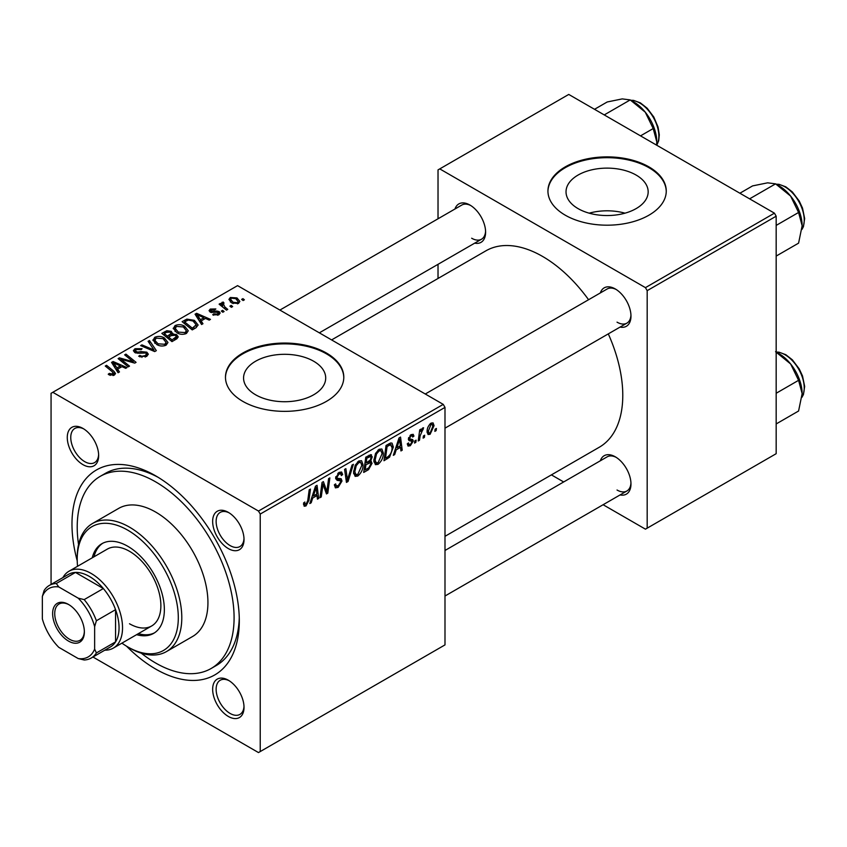 <?xml version="1.0" encoding="UTF-8"?>
<svg xmlns="http://www.w3.org/2000/svg" width="847" height="847" viewBox="0 0 847 847"><rect width="100%" height="100%" fill="white"/><g stroke="black" fill="none" stroke-linecap="round" stroke-linejoin="round"><path stroke-width="1.27" d="M636.139 175.075A41.069 23.705 0 0 0 591.375 169.929A41.069 23.705 0 0 0 566.029 191.835A41.069 23.705 0 0 0 578.056 208.606A41.069 23.705 0 0 0 622.81 213.74A41.069 23.705 0 0 0 648.167 191.835A41.069 23.705 0 0 0 636.139 175.075M625.012 213.179A41.069 23.705 0 0 0 589.184 213.179M648.929 166.88A59.163 34.155 0 0 0 584.451 159.48A59.163 34.155 0 0 0 547.935 191.03A59.163 34.155 0 0 0 565.267 215.191A59.163 34.155 0 0 0 629.734 222.592A59.163 34.155 0 0 0 666.261 191.03A59.163 34.155 0 0 0 648.929 166.88M666.25 191.433A59.163 34.155 0 0 0 648.929 167.685A59.163 34.155 0 0 0 584.779 160.21A59.163 34.155 0 0 0 547.935 191.433M255.593 394.776A41.069 23.705 180 0 1 243.565 378.016A41.069 23.705 180 0 1 268.912 356.111A41.069 23.705 180 0 1 313.676 361.245A41.069 23.705 180 0 1 325.703 378.016A41.069 23.705 180 0 1 300.346 399.922A41.069 23.705 180 0 1 255.593 394.776M326.466 353.051A59.163 34.155 0 0 0 261.998 345.65A59.163 34.155 0 0 0 225.471 377.211A59.163 34.155 0 0 0 242.803 401.362A59.163 34.155 0 0 0 307.27 408.762A59.163 34.155 0 0 0 343.797 377.211A59.163 34.155 0 0 0 326.466 353.051M343.787 377.614A59.163 34.155 0 0 0 326.466 353.855A59.163 34.155 0 0 0 262.316 346.381A59.163 34.155 0 0 0 225.471 377.614M228.33 716.446A22.181 12.811 60 0 1 212.65 689.278A22.181 12.811 60 0 1 228.33 680.215L228.33 680.215A22.181 12.811 60 0 1 244.021 707.393A22.181 12.811 60 0 1 228.33 716.446M229.23 680.766A19.725 11.382 -120 0 0 220.22 680.247A19.725 11.382 -120 0 0 217.192 696.054A19.725 11.382 -120 0 0 230.077 713.428A19.725 11.382 -120 0 0 239.934 714.402A19.725 11.382 -120 0 0 244 706.334M82.964 464.654A22.181 12.811 60 0 1 67.273 437.486A22.181 12.811 60 0 1 82.964 428.434L82.964 428.434A22.181 12.811 60 0 1 98.654 455.601A22.181 12.811 60 0 1 82.964 464.654M83.864 428.974A19.725 11.382 -120 0 0 74.843 428.455A19.725 11.382 -120 0 0 71.826 444.262A19.725 11.382 -120 0 0 84.711 461.636A19.725 11.382 -120 0 0 94.568 462.621A19.725 11.382 -120 0 0 98.623 454.553M228.33 548.591A22.181 12.811 60 0 1 212.65 521.413A22.181 12.811 60 0 1 228.33 512.361L228.33 512.361A22.181 12.811 60 0 1 244.021 539.528A22.181 12.811 60 0 1 228.33 548.591M229.23 512.901A19.725 11.382 -120 0 0 220.22 512.393A19.725 11.382 -120 0 0 217.192 528.189A19.725 11.382 -120 0 0 230.077 545.563A19.725 11.382 -120 0 0 239.934 546.548A19.725 11.382 -120 0 0 244 538.48M600.343 292.924A22.181 12.811 60 0 1 615.293 288.954L615.293 288.954A22.181 12.811 60 0 1 630.973 316.122A22.181 12.811 60 0 1 620.068 327.08M616.182 289.494A19.725 11.382 -120 0 0 607.172 288.986L425.268 394.003M454.977 208.997A22.181 12.811 60 0 1 469.916 205.027L469.916 205.027A22.181 12.811 60 0 1 485.606 232.194A22.181 12.811 60 0 1 474.701 243.153M470.816 205.567A19.725 11.382 -120 0 0 461.806 205.048L279.902 310.066M600.343 460.779A22.181 12.811 60 0 1 615.293 456.808L615.293 456.808A22.181 12.811 60 0 1 630.973 483.986A22.181 12.811 60 0 1 620.068 494.934M616.182 457.359A19.725 11.382 -120 0 0 607.172 456.84L444.993 550.476M77.225 560.83A118.326 68.311 60 0 1 155.647 475.823A118.326 68.311 60 0 1 155.647 475.834A118.326 68.311 60 0 1 239.309 620.745A118.326 68.311 60 0 1 155.647 669.045A118.326 68.311 60 0 1 126.489 646.155M158.304 477.412A110.925 64.044 -120 0 0 105.409 473.357L100.19 476.374A110.925 64.044 -120 0 0 78.549 544.557M444.993 536.32L599.295 447.227A113.392 65.463 -120 0 0 608.294 333.877M588.57 299.722A113.392 65.463 -120 0 0 542.599 256.45A113.392 65.463 -120 0 0 485.903 250.828L331.601 339.922M443.246 404.379L444.993 407.396L260.23 514.065L258.483 511.048L443.246 404.379L237.573 285.63L51.064 393.304L51.064 584.43M260.23 514.065L260.23 751.564L258.483 752.57L92.969 657.018M383.352 453.103C383.373 457.56 381.605 461.308 378.037 464.357L375.412 464.654L373.845 460.683L375.517 453.473L379.138 449.259L381.87 448.995L383.352 453.103L381.955 452.298M396.195 449.842L394.702 454.543L393.326 455.337L399.001 437.984L400.546 437.084L402.219 450.212L400.938 450.943L400.536 447.332L396.195 449.842L395.295 449.312M305.989 505.945L304.168 506.231L303.597 502.938L304.878 502.017L304.761 503.309L306.063 504.251L307.736 500.641L309.197 489.82L310.478 489.079L308.975 500.281L305.989 505.945L303.491 504.516M303.533 503.436L306.063 504.251M334.385 484.844L335.984 485.765L338.249 485.67L340.727 481.89L340.399 480.842L337.095 480.355L335.656 478.1L339.075 472.393L341.595 472.012L342.633 474.415L341.362 475.612L340.748 473.822L339.033 474.066L336.926 477.285L337.402 478.269L341.15 478.735L341.997 481.022L338.165 487.374L335.401 487.861L334.385 484.78L335.656 483.881L336.238 486.019L334.396 484.96M340.399 480.842L335.656 478.089M335.836 476.649L337.402 478.269M353.4 464.304L348.064 481.467L346.444 482.409L344.581 469.397L345.862 468.656L347.461 479.804L352.034 465.088L353.4 464.304M363.067 464.812C363.098 469.27 361.32 473.018 357.752 476.067L355.137 476.363L353.559 472.393L355.232 465.194L358.853 460.969L361.584 460.704L363.067 464.812L361.68 464.008M436.417 428.455L436.12 430.636L434.85 431.367L435.114 429.196L436.417 428.455M444.993 407.396L444.993 644.895L260.23 751.564M370.584 454.617L372.257 456.84L370.584 461.244L372.098 463.214L368.593 469.619L363.702 472.446L365.766 457.168L371.484 454.754M369.684 460.726L371.399 461.393M312.691 498.047L311.198 502.758L309.822 503.552L315.486 486.189L317.043 485.299L318.705 498.417L317.434 499.158L317.022 495.548L312.691 498.047L311.791 497.528M322.559 487.607L321.257 496.956L319.965 497.697L322.051 482.398L323.395 481.625L326.878 491.567L328.583 478.629L329.864 477.888L327.8 493.166L326.466 493.939L322.951 484.039L322.559 487.607L321.437 486.951M411.769 441.128L409.016 440.631L408.392 439.127L411.049 434.68L413.209 434.331L413.939 436.12L412.669 437.041L412.193 435.813L410.986 435.993L409.652 438.174L409.779 438.926L412.658 439.529L413.304 441.022L410.308 445.723L408.074 446.083L407.28 443.807L408.55 442.896L409.09 444.58L410.372 444.4L412.034 441.869L408.392 439.17L411.578 441.022M408.487 438.185L410.827 439.233M389.556 457.179L383.987 460.736L386.052 445.458L390.647 442.981L392.045 443.14L393.336 447.015L389.556 457.179L388.35 456.48M434.056 425.681L430.107 434.289L428.063 434.522L427.089 431.949C426.973 428.444 428.307 425.49 431.102 423.098L433.071 422.886L434.056 425.681L432.531 424.792M424.686 435.22L424.389 437.401L423.129 438.132L423.394 435.972L424.686 435.22M420.154 435.76L419.509 440.228L418.217 440.969L419.72 429.853L421.001 429.111L420.684 431.419L422.738 427.926L423.606 427.809L420.154 435.76L419.011 435.104M416.131 440.165L415.835 442.346L414.564 443.076L414.829 440.906L416.131 440.165M224.106 311.516L222.835 312.257L221.353 311.093L222.655 310.341L224.106 311.516M232.66 306.582L231.39 307.313L229.908 306.148L231.21 305.407L232.66 306.582M173.264 328.731L175.043 325.576C178.473 324.21 181.681 324.443 184.688 326.275L188.256 330.785L186.456 333.432C183.132 334.766 179.977 334.554 176.991 332.807L173.212 328.191M202.962 323.723L201.597 324.517L195.064 314.195L196.61 313.305L210.48 319.383L209.209 320.124L205.472 318.43L201.141 320.939L202.962 323.723M176.854 338.8L171.973 341.616L161.83 333.379L166.848 330.722L171.295 331.346L172.587 334.036L176.568 334.576L178.241 336.905L176.854 338.8M172.83 333.242L172.587 334.999M156.335 350.647L154.715 351.579L140.644 345.618L141.925 344.877L153.985 349.991L148.098 341.309L149.464 340.526L156.335 350.647M113.064 375.57L112.439 371.875L105.261 366.042L106.542 365.301L113.974 371.335L115.541 373.527L114.409 375.03L109.221 374.925L108.225 374.215L109.337 373.389L113.064 374.162L113.657 373.358L113.657 375.39M129.517 366.126L128.236 366.867L118.114 358.62L119.459 357.847L133.297 361.807L124.647 354.851L125.928 354.11L136.071 362.347L134.737 363.119L120.877 359.181L129.517 366.126M258.483 511.048L52.81 392.299M119.459 371.939L118.082 372.733L111.55 362.41L113.106 361.521L126.976 367.598L125.695 368.329L121.968 366.645L117.627 369.144L119.459 371.939M146.595 356.449L138.686 356.248L139.797 355.433L141.925 356.28L145.25 355.581L146.478 354.078L145.684 352.977L138.908 353.252L134.8 352.543L133.371 350.679L134.98 348.71L142.074 348.689L141.195 349.652L136.356 349.557L135.276 350.838L137.553 352.119L141.015 351.6L146.838 352.172L148.341 354.205L146.595 356.449M152.979 340.441L154.757 337.286C158.188 335.92 161.396 336.153 164.403 337.985L167.971 342.495L166.171 345.142C162.857 346.476 159.702 346.264 156.706 344.517L152.926 339.901M212.703 314.819L213.645 313.898L217.679 314.131L217.986 312.384L210.151 312.067L209.061 310.627L210.278 309.07L215.858 308.954L214.757 309.78L211.327 309.748L211.221 311.22L216.906 311.029L219.151 311.59L220.178 313.03L218.727 314.809L212.703 314.819M218.526 314.915L217.986 312.384M211.327 309.748L211.221 312.49M195.869 327.821L192.248 329.907L182.116 321.669L186.869 319.107L194.397 320.346L198.124 325.036L195.869 327.821M238.526 303.374L231.972 303.078L228.923 299.425L230.331 297.498L237.001 297.922L239.86 301.405L238.526 303.374M223.121 303.311L224.868 306.985L227.769 309.399L226.488 310.14L219.108 304.158L220.4 303.417L221.903 304.655L221.438 303.247L223.153 302.008L224.042 303.099L222.666 304.094L222.666 307.038M244.381 299.806L243.121 300.547L241.639 299.383L242.941 298.631L244.381 299.806M141.237 653.153A110.925 64.044 -120 0 0 155.647 663.01A110.925 64.044 -120 0 0 211.115 668.505L216.345 665.488A110.925 64.044 -120 0 0 239.267 617.654M774.433 213.169L776.17 216.197L647.182 290.659L645.446 287.641L774.433 213.169L568.75 94.43L438.026 169.898L438.026 218.78M438.026 264.328L438.026 278.483M647.182 290.659L647.182 528.157L645.446 529.163L603.106 504.727M563.668 481.954L551.408 474.881M647.182 528.157L776.17 453.696L776.17 216.197M645.446 287.641L439.762 168.892M617.029 322.156A19.725 11.382 -120 0 0 626.896 323.141A19.725 11.382 -120 0 0 630.951 315.073M471.663 238.229A19.725 11.382 -120 0 0 481.52 239.214A19.725 11.382 -120 0 0 485.585 231.146M617.029 490.021A19.725 11.382 -120 0 0 626.896 490.995A19.725 11.382 -120 0 0 630.951 482.928M119.459 359.71L119.459 357.847M133.297 362.728L133.297 361.807M125.928 355.909L125.928 354.11M120.877 360.875L120.877 359.181M113.106 364.856L113.106 361.521M117.627 372.013L117.627 369.144M114.97 364.856L116.897 367.926L120.359 365.925L113.487 362.834L114.97 364.856L114.97 367.799M116.897 370.859L116.897 367.926M113.487 365.47L113.487 362.834M120.359 367.577L120.359 365.925M109.337 374.988L109.337 373.389M110.279 375.412L110.279 374.067M106.542 367.09L106.542 365.301M113.974 375.253L113.974 371.335M139.797 356.809L139.797 355.433M140.189 356.979L140.189 355.666M141.925 357.434L141.925 356.28M145.25 357.085L145.25 355.581M134.98 352.638L134.98 348.71M135.996 353.051L135.996 351.77M137.553 353.294L137.553 352.119M146.838 356.312L146.838 352.172M141.925 346.158L141.925 344.877M153.985 351.272L153.985 349.991M149.464 343.363L149.464 340.526M154.757 343.162L154.757 337.286M164.403 339.615L164.403 337.985M154.916 340.399L158.04 343.818L164.837 344.274L166.065 342.4L163.005 338.641L156.144 338.133L154.916 340.399L154.916 343.3L154.916 340.399M158.04 345.174L158.04 343.818M164.837 345.714L164.837 344.274M166.848 332.14L166.848 330.722M171.295 335.603L171.295 331.346M176.568 338.959L176.568 334.576M164.297 333.602L167.462 336.174L171.083 333.496L171.083 335.73L171.083 333.496L170.078 332.109L166.467 332.352L164.297 333.602L164.297 335.391M167.462 337.953L167.462 336.174M168.648 337.138L172.068 339.912L176.303 336.672L175.265 335.296L171.338 335.581L168.648 337.138L168.648 338.916M172.068 341.563L172.068 339.912M175.636 339.509L175.636 337.784M213.645 315.264L213.645 313.898M217.679 315.285L217.679 314.131M210.278 312.141L210.278 309.07M212.068 312.617L212.068 311.558M216.906 312.088L216.906 311.029M219.151 314.533L219.151 311.59M196.61 316.651L196.61 313.305M201.141 323.798L201.141 320.939M198.473 316.651L200.411 319.711L203.862 317.71L196.991 314.629L198.473 316.651L198.473 319.594M200.411 322.643L200.411 319.711M196.991 317.254L196.991 314.629M203.862 319.361L203.862 317.71M186.869 320.59L186.869 319.107M194.397 321.945L194.397 320.346M184.582 321.892L192.354 328.202L196.197 324.772L193.052 321.034L188.235 320.028L184.582 321.892L184.582 323.681M192.354 329.854L192.354 328.202M193.984 328.911L193.984 327.26M175.043 331.452L175.043 325.576M184.688 327.905L184.688 326.275M175.17 331.569L175.17 328.318L178.315 332.109L185.122 332.564L186.351 330.69L183.291 326.931L176.43 326.423L175.202 328.689L175.202 331.59M178.315 333.464L178.315 332.109M185.122 334.004L185.122 332.564M230.331 301.913L230.331 297.498M237.001 299.594L237.001 297.922M231.39 298.165L230.596 299.362L233.105 302.263L237.425 302.728L238.155 301.585L235.731 298.652L231.39 298.165M233.105 303.618L233.105 302.263M237.425 303.84L237.425 302.728M231.21 307.175L231.21 305.407M220.4 305.195L220.4 303.417M221.903 306.423L221.903 304.655M221.978 306.476L221.978 302.315M223.153 303.29L223.153 302.008M222.655 312.109L222.655 310.341M242.941 300.399L242.941 298.631M435.019 430.001L436.12 430.636M367.164 468.793L368.593 469.619M369.303 455.135L372.257 456.84M368.9 461.361L372.098 463.214M366.804 458.206L366.169 462.97L370.287 460.006L370.997 457.634L370.541 456.491L366.804 458.206L365.713 457.571M365.068 462.335L366.169 462.97M367.556 456.131L368.985 456.957M365.925 464.759L365.226 469.916L368.858 467.745L370.838 463.902L370.414 462.706L365.925 464.759L364.824 464.124M364.125 469.28L365.226 469.916M367.185 462.377L368.614 463.203M353.654 473.695L357.752 476.067M356.227 465.691L354.829 471.726L355.909 474.521L357.847 474.362L361.807 465.384L360.727 462.483L358.81 462.642L356.227 465.691L355.264 465.141M353.612 471.027L354.829 471.726M357.572 461.922L358.81 462.642M346.158 480.365L348.064 481.467M345.947 478.936L347.461 479.804M334.396 485.193L338.165 487.374M335.656 478.11L340.145 480.694M339.096 472.372L342.633 474.415M338.832 472.541L342.633 474.733M337.784 473.346L339.033 474.066M335.698 477.38L341.997 481.022M303.829 502.769L304.761 503.309M307.863 499.645L308.975 500.281M310.256 502.218L311.198 502.758M317.254 497.581L318.705 498.417M315.603 494.722L317.022 495.548M315.073 490.847L313.39 496.003L316.852 494.002L316.09 487.385L315.073 490.847L314.142 490.307M312.458 495.463L313.39 496.003M315.253 486.909L316.09 487.385M320.155 496.321L321.257 496.956M325.184 490.593L326.878 491.567M325.703 491.959L327.8 493.166M321.913 483.436L322.951 484.039M411.25 434.575L413.939 436.12M410.033 435.443L410.986 435.993M408.656 437.603L409.652 438.174M409.937 439.085L413.304 441.022M407.28 443.976L410.308 445.723M393.76 454.003L394.702 454.543M400.758 449.365L402.219 450.212M399.106 446.517L400.536 447.332M398.577 442.642L396.894 447.788L400.356 445.797L399.593 439.17L398.577 442.642L397.645 442.102M395.973 447.258L396.894 447.788M398.757 438.693L399.593 439.17M386.168 457.825L387.598 458.651M391.949 446.21L393.336 447.015M387.09 446.496L385.512 458.206L387.143 457.264C390.499 454.966 392.14 451.758 392.066 447.661L390.531 444.749L387.09 446.496L385.988 445.861M384.411 457.571L385.512 458.206M388.9 443.807L391.187 444.866L389.122 443.68M373.94 461.986L378.037 464.357M376.513 453.981L375.115 460.016L376.195 462.811L378.122 462.653L382.082 453.674L381.012 450.763L379.096 450.932L376.513 453.981L375.539 453.42M373.898 459.318L375.115 460.016M377.857 450.212L379.096 450.932M427.11 432.563L430.107 434.289M431.049 424.411L428.36 431.059L429.016 433.103L430.117 433.008L432.796 426.401L432.118 424.326L430.085 423.86M427.184 430.382L428.36 431.059M423.288 436.766L424.389 437.401M418.407 439.593L419.509 440.228M419.593 430.795L420.684 431.419M421.806 428.953L423.098 429.694M421.615 429.26L422.462 429.736M414.734 441.711L415.835 442.346M136.611 634.668A51.762 29.889 -120 0 0 153.646 633.365A51.762 29.889 -120 0 0 161.576 591.894A51.762 29.889 -120 0 0 127.759 546.273A51.762 29.889 -120 0 0 101.873 543.71A51.762 29.889 -120 0 0 92.238 557.813M102.762 543.234A51.762 29.889 -120 0 0 93.985 556.807M121.915 643.148A71.487 41.27 -120 0 0 127.759 646.907A71.487 41.27 -120 0 0 178.304 617.728A71.487 41.27 -120 0 0 127.759 530.169A71.487 41.27 -120 0 0 77.215 559.359A71.487 41.27 -120 0 0 77.553 566.294M129.506 647.913L127.759 646.907L129.506 647.913A73.954 42.699 60 0 0 166.478 651.576L192.618 636.478A73.954 42.699 -120 0 0 203.958 577.22A73.954 42.699 -120 0 0 155.647 512.054A73.954 42.699 -120 0 0 118.675 508.391L92.524 523.488A73.954 42.699 60 0 1 129.506 527.152A73.954 42.699 60 0 1 177.817 592.318A73.954 42.699 60 0 1 166.478 651.576M211.115 668.505A110.925 64.044 -120 0 0 228.118 579.613A110.925 64.044 -120 0 0 155.647 481.869A110.925 64.044 -120 0 0 100.19 476.374M62.911 577.59A44.372 25.622 60 0 1 68.967 571.249L107.315 549.11A44.372 25.622 60 0 1 129.506 551.302A44.372 25.622 60 0 1 158.484 590.401A44.372 25.622 60 0 1 151.687 625.954A44.372 25.622 60 0 1 129.506 623.763M77.215 559.359L77.215 557.347A73.954 42.699 60 0 1 92.524 523.488M138.357 633.651A51.762 29.889 -120 0 0 154.503 632.836M802.141 225.747A32.535 18.782 60 0 0 790.632 196.102A32.535 18.782 -120 0 0 779.134 185.906L775.577 183.852L790.632 196.102L798.583 212.47L802.141 225.747L798.583 243.142L776.17 256.08M776.17 225.408L798.583 212.47M749.606 198.844L775.577 183.852L767.636 182.825L752.57 185.906L739.886 193.232M775.577 351.706L790.632 363.966A32.535 18.782 -120 0 0 779.134 353.76L776.17 352.056L778.986 352.183L785.804 354.692L792.358 359.827L799.208 368.858L802.511 375.952L804.65 386.423L803.432 394.533L801.929 397.349M776.17 393.262L798.583 380.324L802.141 393.611L798.583 411.007L776.17 423.945M802.141 393.611A32.535 18.782 60 0 0 790.632 363.966L798.583 380.324M640.523 135.869L653.206 128.543L656.774 141.82L656.605 145.144M604.239 114.917L630.21 99.925L645.266 112.175L653.206 128.543M594.509 109.305L607.204 101.979L622.259 98.898L630.21 99.925M656.774 141.82A32.535 18.782 -120 0 0 645.266 112.175A32.535 18.782 -120 0 0 632.423 101.248M52.63 613.599A22.435 12.949 60 0 1 68.501 604.44A22.435 12.949 60 0 1 84.361 631.915A22.435 12.949 60 0 1 68.491 641.073A22.435 12.949 60 0 1 52.63 613.599M69.031 604.758A20.953 12.102 -120 0 0 59.068 604.006A20.953 12.102 -120 0 0 54.727 613.599A20.953 12.102 -120 0 0 63.874 634.678A20.953 12.102 -120 0 0 80.02 640.3A20.953 12.102 -120 0 0 84.351 631.29M68.967 571.249A44.372 25.622 60 0 1 103.165 583.138A44.372 25.622 60 0 1 122.529 627.786A44.372 25.622 60 0 1 113.339 648.103A44.372 25.622 60 0 1 104.816 650.178M94.642 649.056L96.389 652.942A41.905 24.192 60 0 1 91.19 658.045L110.364 646.97A41.905 24.192 -120 0 0 115.563 641.878A41.905 24.192 -120 0 0 119.046 627.786A41.905 24.192 -120 0 0 115.563 609.671A41.905 24.192 -120 0 0 103.355 588.538L75.468 572.434A41.905 24.192 -120 0 0 68.459 574.382L49.285 585.457A41.905 24.192 60 0 1 56.294 583.509L58.792 586.96A39.438 22.774 -120 0 0 42.35 596.457L42.35 618.871A39.438 22.774 -120 0 0 58.792 647.341L78.199 658.553A39.438 22.774 -120 0 0 94.642 649.056L94.642 626.642A39.438 22.774 -120 0 0 78.199 598.162L58.792 586.96M78.199 598.162L84.181 599.612L103.355 588.538A41.905 24.192 -120 0 0 75.468 572.434L56.294 583.509M96.389 652.942L115.563 641.878L115.563 609.671L96.389 620.745L94.642 626.642M42.35 596.457L44.097 590.55A41.905 24.192 60 0 1 49.285 585.457M91.19 658.045A41.905 24.192 60 0 1 84.181 659.993L78.199 658.553M84.181 599.612A41.905 24.192 60 0 1 96.389 620.745M125.716 360.674L125.716 359.541M130.258 361.913L130.258 360.811M123.376 362.908L123.376 361.076M141.015 352.945L141.015 351.6M150.374 349.737L150.374 348.392M164.953 333.231L164.953 331.579M169.527 336.63L169.527 334.978M174.44 340.187L174.44 338.546M213.899 312.469L213.899 311.41M185.154 321.564L185.154 319.922M224.868 308.827L224.868 306.985M345.449 475.453L347.037 476.363M335.708 478.82L338.62 480.493M323.173 484.897L325.057 485.977M324.2 488.01L326.233 489.185M408.423 439.635L410.551 440.863M387.513 444.611L388.932 445.437M801.95 229.283A27.115 15.659 -120 0 0 785.063 186.912A27.115 15.659 -120 0 0 776.35 184.297M801.95 397.137A27.115 15.659 -120 0 0 785.063 354.766A27.115 15.659 -120 0 0 776.35 352.151M656.679 145.197A27.115 15.659 -120 0 0 639.686 102.985A27.115 15.659 -120 0 0 630.973 100.37M146.478 354.078L146.478 356.513M135.276 350.838L135.276 352.786M166.065 342.4L166.065 345.205M176.303 336.672L176.303 339.118M210.744 310.531L210.744 312.342M196.197 324.772L196.197 327.62M186.351 330.69L186.351 333.496M230.596 299.362L230.596 302.135M238.155 301.585L238.155 303.565M370.541 456.491L368.741 455.442M370.414 462.706L368.509 461.615M360.727 462.483L358.503 461.192M355.909 474.521L353.591 473.177M340.748 473.822L338.694 472.626M409.09 444.58L407.492 443.659M412.193 435.813L410.657 434.935M409.916 439.074L408.476 438.238M381.012 450.763L378.778 449.482M376.195 462.811L373.876 461.467M432.118 424.326L430.583 423.436M429.016 433.103L427.089 431.981M801.929 229.484L803.432 226.678L804.65 218.558L802.511 208.097L799.208 200.993L792.358 191.962L785.804 186.838L778.986 184.318L776.17 184.191M444.993 428.159L626.896 323.141M626.896 490.995L444.993 596.013M481.52 239.214L319.34 332.839M630.793 100.264L633.62 100.391L640.427 102.911L647.161 108.215L653.799 117.002L658.045 127.029L659.284 134.789L658.712 140.697L656.774 145.25M113.339 648.103L151.687 625.954"/></g></svg>

